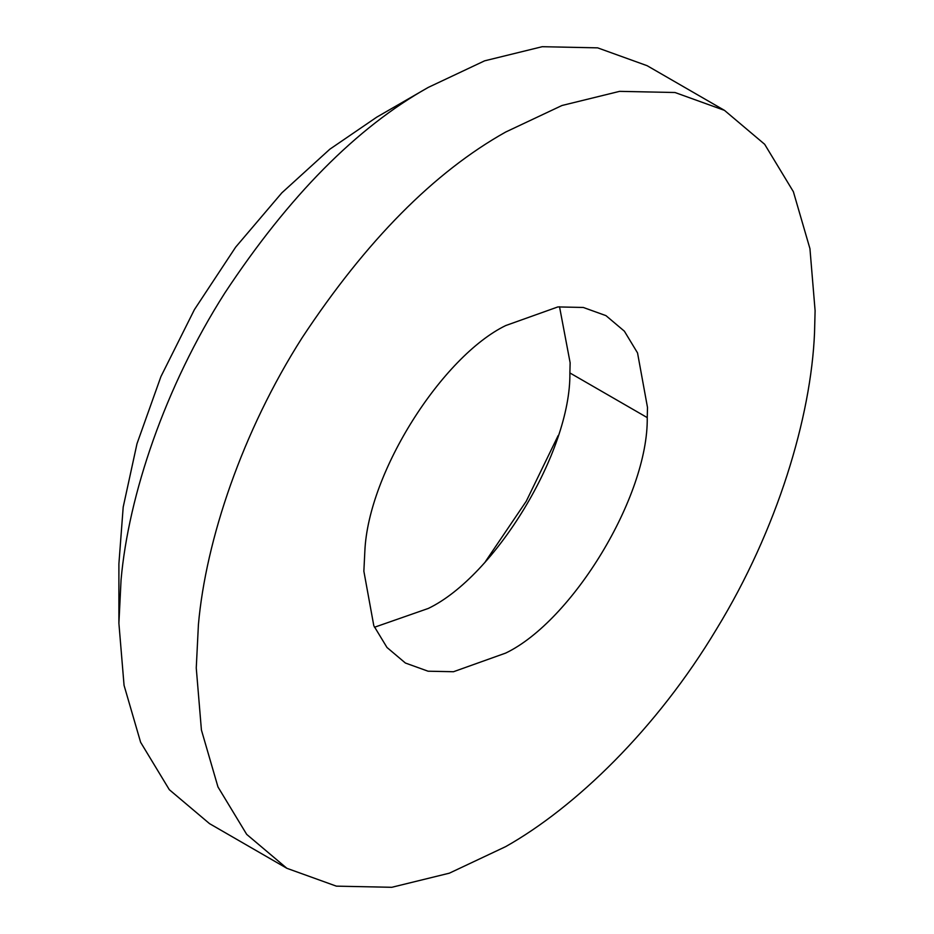 <?xml version="1.0" encoding="UTF-8"?>
<svg xmlns="http://www.w3.org/2000/svg" width="934" height="934" viewBox="0 0 934 934"><rect width="100%" height="100%" fill="white"/><g stroke="black" fill="none" stroke-linecap="round" stroke-linejoin="round"><path stroke-width="1.4" d="M724.48 110.364L647.122 65.695L597.643 47.856L542.222 46.7L484.629 60.827L428.321 87.376C356.741 127.468 288.91 196.012 224.825 292.996C164.956 386.909 128.53 495.359 121.058 579.897L118.898 623.317L124.059 685.346L140.625 742.296L169.334 789.709L209.52 823.636L286.878 868.305L336.357 886.144L391.778 887.3L449.371 873.173L505.679 846.624C575.157 807.466 656.684 729.022 716.611 628.967C777.403 529.566 811.062 417.031 814.53 332.831L815.102 310.683L809.941 248.654L793.375 191.703L764.666 144.291L724.48 110.364L675.002 92.513L619.581 91.357L561.988 105.495L505.679 132.033C434.1 172.136 366.268 240.68 302.184 337.664C242.315 431.566 205.889 540.027 198.417 624.554L196.257 667.973L201.417 730.014L217.972 786.953L246.693 834.377L286.878 868.305M428.321 87.376L376.752 117.147L329.83 149.207L281.834 192.859L235.648 247.148L194.412 309.621L160.928 376.577L136.994 443.72L123.195 507.104L118.898 563.821M374.476 627.251L428.321 608.431C494.786 576.523 571.059 451.694 569.88 372.935L570.137 362.789L559.524 306.749M505.679 653.088C572.133 621.192 648.418 496.351 647.239 417.603L647.495 407.446L637.537 352.924L624.379 331.185L605.956 315.634L583.283 307.461L557.878 306.924L505.679 325.569C442.483 356.356 368.206 471.974 364.844 551.305L363.863 571.211L373.81 625.745L386.98 647.472L405.391 663.023L428.076 671.207L453.48 671.733L505.679 653.088M485.365 561.673L526.262 501.219L558.17 435.559M569.88 372.935L647.239 417.603M118.898 623.317L118.898 563.762"/></g></svg>
